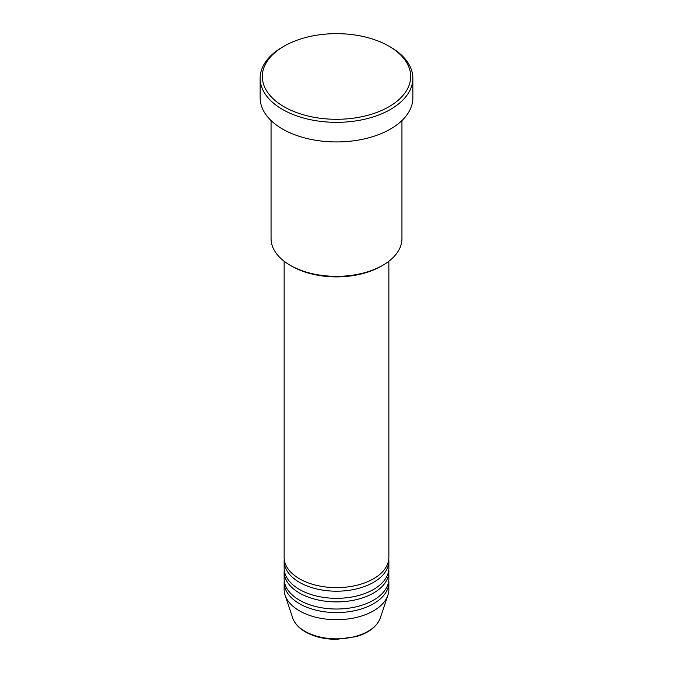 <?xml version="1.0" encoding="UTF-8"?>
<svg xmlns="http://www.w3.org/2000/svg" width="673" height="673" viewBox="0 0 673 673"><rect width="100%" height="100%" fill="white"/><g stroke="black" fill="none" stroke-linecap="round" stroke-linejoin="round"><path stroke-width="1.01" d="M284.141 261.242L284.141 557.412A52.359 30.226 0 0 0 299.477 578.788A52.359 30.226 0 0 0 356.539 585.342A52.359 30.226 0 0 0 388.859 557.412L388.859 261.242M284.233 559.196A52.359 30.226 0 0 0 284.141 560.971A52.359 30.226 0 0 0 299.477 582.347A52.359 30.226 0 0 0 356.539 588.9A52.359 30.226 0 0 0 388.859 560.971A52.359 30.226 0 0 0 388.767 559.196M284.141 560.971L284.141 568.096A52.359 30.226 0 0 0 299.477 589.472A52.359 30.226 0 0 0 356.539 596.026A52.359 30.226 0 0 0 388.859 568.096L388.859 560.971M284.233 569.88A52.359 30.226 0 0 0 284.141 571.663A52.359 30.226 0 0 0 299.477 593.039A52.359 30.226 0 0 0 356.539 599.593A52.359 30.226 0 0 0 388.859 571.663A52.359 30.226 0 0 0 388.767 569.88M284.141 571.663L284.141 578.788A52.359 30.226 0 0 0 299.477 600.165A52.359 30.226 0 0 0 356.539 606.718A52.359 30.226 0 0 0 388.859 578.788L388.859 571.663M284.233 580.572A52.359 30.226 0 0 0 284.141 582.347A52.359 30.226 0 0 0 299.477 603.723A52.359 30.226 0 0 0 356.539 610.276A52.359 30.226 0 0 0 388.859 582.347A52.359 30.226 0 0 0 388.767 580.572M382.777 265.288L381.238 266.18A63.262 36.527 180 0 1 291.762 266.18L290.223 265.288A65.449 37.789 0 0 0 382.777 265.288A65.449 37.789 0 0 0 401.949 238.57L401.949 120.551M284.048 106.755A74.173 42.82 0 0 0 388.952 106.755A74.173 42.82 0 0 0 388.952 46.193L390.491 47.085A76.352 44.081 180 0 1 412.852 78.253A76.352 44.081 180 0 1 365.717 118.986A76.352 44.081 180 0 1 282.509 109.43A76.352 44.081 180 0 1 260.148 78.253A76.352 44.081 180 0 1 282.509 47.085L284.048 46.193A74.173 42.82 0 0 0 284.048 106.755M260.148 78.253L260.148 97.846A76.352 44.081 0 0 0 282.509 129.023A76.352 44.081 0 0 0 365.717 138.579A76.352 44.081 0 0 0 412.852 97.846L412.852 78.253M284.141 582.347L284.141 589.472A52.359 30.226 0 0 0 285.091 595.201A52.359 30.226 0 0 0 299.477 610.848A52.359 30.226 0 0 0 351.844 618.378A52.359 30.226 0 0 0 387.909 595.201A52.359 30.226 0 0 0 388.859 589.472L388.859 582.347M390.491 47.085L388.952 46.193A74.173 42.82 0 0 0 284.048 46.193M271.051 120.551L271.051 238.57A65.449 37.789 0 0 0 290.223 265.288L291.762 266.18M304.962 631.299A44.603 25.751 0 0 0 349.573 637.718A44.603 25.751 0 0 0 380.295 617.974C377.015 626.555 369.023 632.763 356.345 636.608L336.416 639.35C324.428 639.249 314.081 636.751 305.357 631.871C298.862 628.102 294.639 623.476 292.705 617.974A44.603 25.751 0 0 0 304.962 631.299M380.295 617.974L387.909 595.201M292.705 617.974L285.091 595.201"/></g></svg>
